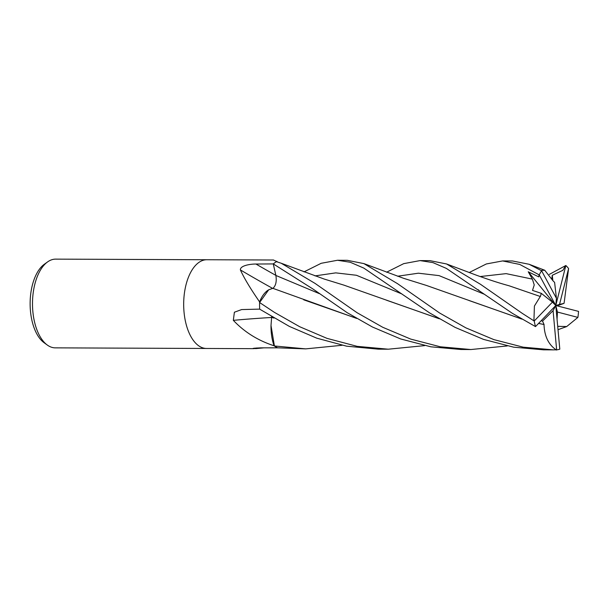 <?xml version="1.0" encoding="UTF-8"?>
<svg xmlns="http://www.w3.org/2000/svg" width="609" height="609" viewBox="0 0 609 609"><rect width="100%" height="100%" fill="white"/><g stroke="black" fill="none" stroke-linecap="round" stroke-linejoin="round"><path stroke-width="0.91" d="M206.908 259.738A44.366 22.982 90.2 0 0 206.839 259.738A44.366 22.982 90.2 0 0 184.025 312.021A44.366 22.982 90.2 0 0 206.481 348.47A44.366 22.982 90.2 0 0 206.55 348.47M271.561 317.472A650.656 343.628 -3.7 0 0 233.331 320.342L234.389 312.227L241.651 309.562L259.693 309.128A44.366 22.982 90.2 0 1 259.617 302.11L259.16 301.257C250.276 288.384 244.019 277.94 240.388 269.916C239.999 265.783 249.751 263.986 255.963 264.032L273.289 263.918L313.292 289.229L347.183 312.683L372.51 327.041L400.692 338.969L430.913 346.818L461.005 349.497L470.856 349.536L440.299 346.787L410.732 339.099L382.764 327.292L357.072 312.721L315.043 283.398L281.244 263.255L276.516 261.672A44.366 22.982 90.2 0 0 273.274 263.933A44.366 22.982 90.2 0 1 276.722 261.565L273.441 260.005M55.655 259.129A44.366 22.982 90.2 0 0 47.609 261.9A44.366 22.982 90.2 0 0 32.84 311.412A44.366 22.982 90.2 0 0 47.274 345.029A44.366 22.982 90.2 0 0 55.297 347.861L206.481 348.47A44.366 22.982 90.2 0 1 184.025 312.021A44.366 22.982 90.2 0 1 206.839 259.738L55.655 259.129M47.609 261.9L44.404 264.192A41.907 21.711 90.2 0 0 30.45 310.963A41.907 21.711 90.2 0 0 44.084 342.715L47.274 345.029M277.575 261.984A33.914 17.57 90.2 0 0 277.026 261.581A639.237 411.44 121.9 0 1 276.669 261.345M424.656 345.623L388.283 349.201L357.194 346.354L327.041 338.383L299.742 326.751L274.453 312.387L259.601 302.528L268.676 289.823A33.914 17.57 90.2 0 0 259.716 301.562A5.999 3.106 -89.8 0 1 259.617 302.11M274.408 345.981L271.005 325.472A33.914 17.57 90.2 0 0 273.974 345.486A5.999 3.106 -89.8 0 1 274.21 345.836A44.366 22.982 90.2 0 0 277.696 347.823L305.688 348.873L274.408 345.981A44.366 22.982 90.2 0 0 277.712 347.83L260.804 347.846C252.811 348.226 251.197 348.477 255.963 348.592L252.933 348.5M272.581 288.361A650.656 290.135 36.7 0 1 240.388 269.916M259.716 301.562A639.237 285.042 36.7 0 1 259.16 301.257M273.974 345.486A639.237 337.599 -3.7 0 0 273.312 345.524C257.63 340.317 244.308 331.92 233.331 320.342M274.21 345.836L273.312 345.524M256.831 347.96A650.656 606.671 -122.7 0 0 255.963 348.592L264.055 347.838M439.69 313.056L397.54 283.68L363.893 263.606L347.267 260.309L337.477 260.264L350.251 262.258L363.824 268.105L429.771 313.011L455.098 327.383L483.5 339.388L513.676 347.176L543.616 349.832L553.406 349.87L523.222 347.176L493.899 339.624L465.885 327.87L439.69 313.056M303.998 271.888L321.187 263.294L337.477 260.264M259.601 302.528A44.366 22.982 90.2 0 0 259.693 309.166L289.359 326.409L316.802 338.185L346.681 346.194L378.387 349.163L388.268 349.201M549.356 274.385L565.845 265.509L555.789 305.512L553.079 310.651L542.543 321.088L544.081 324.567L538.622 323.356M557.09 305.847L564.041 303.358L559.534 304.416L568.593 268.539A44.366 22.982 90.2 0 0 565.845 265.509M568.593 268.539L564.612 299.27M386.57 272.223L403.714 263.644L420.043 260.599L432.93 262.608L446.374 268.402L512.382 313.346L535.501 326.599L555.789 305.512L552.432 302.148L534.207 321.019A44.366 22.982 90.2 0 0 535.501 326.599M534.207 321.019L522.301 313.384L480.524 284.319L446.534 263.956L429.878 260.637L420.043 260.599M469.166 272.558L486.325 263.963L502.615 260.934L519.789 264.443L539.239 274.903L555.789 305.512L559.534 304.416M553.063 280.878L554.609 282.409L556.428 298.296L541.599 270.769A44.366 22.982 90.2 0 0 539.239 274.903M541.599 270.769L529.168 264.291L512.504 260.972L502.615 260.934M271.005 325.472L271.644 317.281M273.761 317.928L271.629 317.304L271.614 316.665M268.676 289.823L272.847 288.323L356.684 318.438M272.847 288.422C275.824 285.788 276.829 281.465 275.877 275.451L273.274 263.933M559.07 326.234L557.844 326.576M557.73 326.622L558.423 326.378M439.097 318.652L386.456 300.199M439.34 318.789L343.826 285.103L324.155 279.044L281.244 263.255M559.077 326.363L566.705 326.553L577.895 317.403A44.366 22.982 90.2 0 0 578.55 311.397L555.789 305.512L556.428 298.296M507.251 345.95L470.856 349.536M553.071 280.909L544.728 270.236L541.683 270.396M274.004 318.073L271.576 317.358M342.052 345.288L305.688 348.873M565.662 265.577L562.83 270.343L552.256 275.283L551.868 278.435M468.938 300.488L521.73 318.994M541.135 320.745L542.535 321.095M544.111 324.536L538.554 323.425M521.966 319.131L426.437 285.438L403.782 278.374L363.893 263.606M544.02 324.643C544.461 336.366 548.61 344.831 556.466 350.053M553.079 310.651L556.641 349.84L553.406 349.87M556.641 349.84A44.366 22.982 90.2 0 0 559.8 349.155L555.789 305.512L528.254 271.789L532.38 279.12L534.238 284.943L532.51 290.402L541.317 293.363L540.373 296.514M540.396 296.53L509.033 285.758C498.908 282.979 490.557 280.262 476.794 275.344L446.534 263.956M539.041 274.796L538.775 276.882L528.247 271.789M540.297 296.469L534.405 306.053L533.933 320.448M356.432 318.294L303.731 299.818M564.041 303.358L564.627 299.263M557.052 319.238L557.463 312.052L577.895 317.403M541.317 293.363L552.432 302.148M552.256 275.283L552.85 280.361M555.789 305.512L557.463 312.052M275.862 275.382A648.197 289.039 36.7 0 1 255.963 264.032M401.856 293.941L356.432 275.268L335.765 272.87L314.982 275.9M484.558 294.345L439.074 275.618L418.383 273.197L397.586 276.227M532.38 279.12L506.125 273.631L480.181 276.547M319.291 293.614L275.877 275.451M273.525 260.013L206.839 259.738M253.9 348.66L206.481 348.47M566.705 326.553L558.011 329.69M544.728 270.236L529.168 264.291M478.217 289.732L478.872 290.211"/></g></svg>
